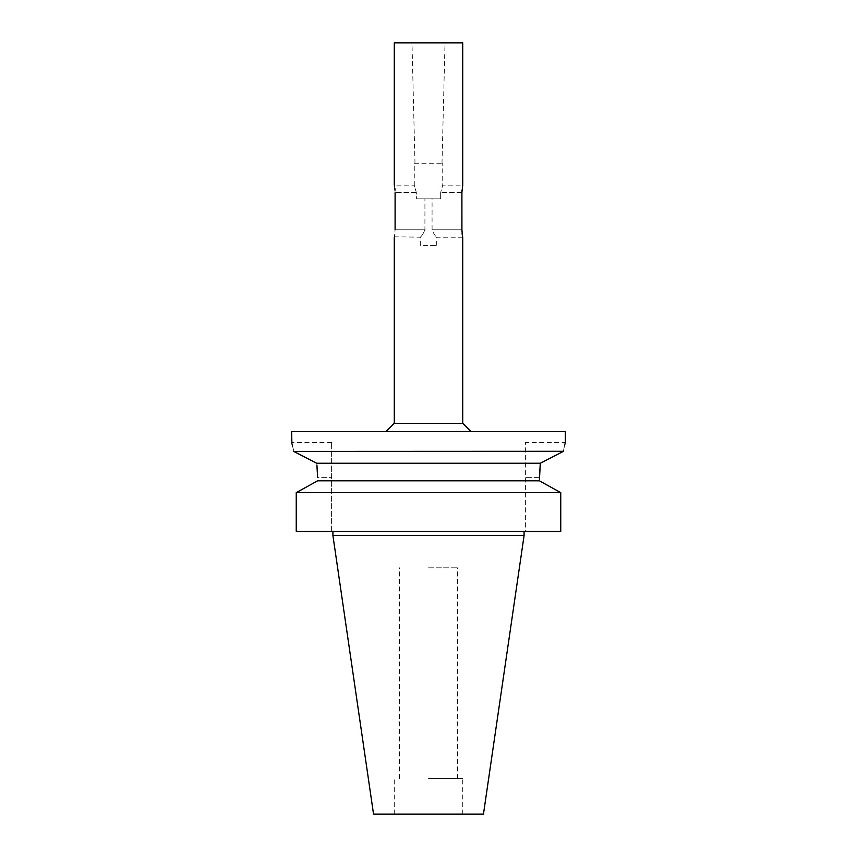 <?xml version="1.0" encoding="UTF-8"?>
<svg xmlns="http://www.w3.org/2000/svg" width="857" height="857" viewBox="0 0 857 857"><rect width="100%" height="100%" fill="white"/><g stroke="black" fill="none" stroke-linecap="round" stroke-linejoin="round"><path stroke-width="0.64" stroke-dasharray="4.29 3.21" d="M483.455 814.15L373.545 814.15M428.5 778.563L462.716 778.563L428.5 778.563M428.5 567.816L457.509 567.816L428.5 567.816M524.088 535.518L332.912 535.518M428.5 531.415L296.243 531.415L331.605 531.415L296.243 531.415L296.243 492.646L560.757 492.646L560.757 531.415L428.5 531.415M525.395 531.415L560.757 531.415L525.395 531.415L525.395 442.458L525.395 531.415M331.605 531.415L331.605 442.458L331.605 531.415M316.415 463.101L540.306 463.241L549.069 458.72M317.615 480.798L539.385 480.798L539.385 477.628L525.395 477.628L539.385 477.628M317.583 474.778L317.615 477.628L331.605 477.628L317.615 477.628M292.591 446.347L293.94 451.532M301.653 455.485L307.931 458.709M291.894 443.423L292.098 444.247M555.175 455.581L563.338 451.393L293.662 451.393M563.349 451.285L564.334 446.647M564.409 446.347L564.902 444.247M565.106 443.423L565.352 442.458L525.395 442.458M291.648 431.51L565.352 431.51M428.5 431.51L470.922 431.51L428.5 431.51M462.716 423.304L394.284 423.304M394.284 42.85L462.716 42.85M395.013 190.222L395.098 229.794C394.22 239.317 394.22 239.317 395.098 229.794L424.922 229.794L424.922 198.867L440.659 198.867L428.5 198.867L432.078 198.867L432.078 229.794C433.663 233.64 435.217 236.104 436.716 237.185C435.206 236.093 433.663 233.629 432.078 229.794L432.078 198.867L440.659 198.867L440.659 192.568L440.659 198.867L416.341 198.867L424.922 198.867L424.922 229.794C423.337 233.64 421.783 236.104 420.284 237.185C421.794 236.093 423.337 233.629 424.922 229.794L395.098 229.794M414.263 163.28L442.737 163.28L414.263 163.28L414.263 185.176L416.341 192.568L416.341 198.867L416.341 192.568L414.263 185.176L394.284 185.176L394.456 186.012M394.563 186.601L394.809 188.154M394.37 236.811L420.284 237.185L420.284 245.391L436.716 245.391L420.284 245.391M461.998 190.115L462.716 185.176L442.737 185.176L440.659 192.568L442.737 185.176L442.737 163.28M461.902 229.794L432.078 229.794L461.902 229.794L461.902 192.568L440.659 192.568L461.902 192.568M462.63 236.778L462.244 234.561M462.084 233.19L461.912 230.362M428.5 42.85L445.008 42.85L428.5 42.85M416.341 198.867L428.5 198.867L416.341 198.867M539.964 481.12L548.78 485.983M416.341 192.568L395.098 192.568L416.341 192.568M462.716 814.15L462.716 778.563M394.284 814.15L394.284 778.563M457.509 778.563L457.509 567.816M399.491 778.563L399.491 567.816M331.605 442.458L291.648 442.458M442.008 163.28L445.008 42.85M414.992 163.28L411.992 42.85M436.716 245.391L436.716 237.185L462.716 237.185"/><path stroke-width="1.29" d="M524.088 535.518L332.912 535.518L373.545 814.15L483.455 814.15L524.088 535.518L524.088 531.415M548.78 485.983L560.757 492.646L296.243 492.646L296.243 531.415L560.757 531.415L560.757 492.646L539.964 481.12M317.615 477.628L316.897 464.976M317.615 480.798L296.243 492.646L317.615 480.798L539.385 480.798L540.306 463.241L539.385 477.628M316.908 465.03L317.583 474.778M293.94 451.532L301.653 455.485M307.931 458.709L316.415 463.101M563.338 451.393C565.963 439.534 565.963 439.534 563.338 451.393L540.306 463.241L316.694 463.241L293.662 451.393C291.037 439.534 291.037 439.534 293.662 451.393L563.349 451.285M565.352 442.458L565.352 431.51L291.648 431.51L291.894 443.423M292.098 444.247L292.591 446.347M549.069 458.72L555.175 455.581M564.902 444.247L565.106 443.423M386.078 431.51L394.284 423.304L462.716 423.304L470.922 431.51M461.912 230.362L461.902 192.568L462.716 185.176L462.716 42.85L394.284 42.85L394.284 185.176M395.098 192.568C394.22 183.034 394.22 183.034 395.098 192.568L395.098 229.794C394.22 239.317 394.22 239.317 395.098 229.794M394.456 186.012L394.563 186.601M394.809 188.154L395.013 190.222M461.902 192.568L461.998 190.115M461.902 229.794L462.63 236.778M462.244 234.561L462.084 233.19M332.912 535.518L332.912 531.415M394.284 423.304L394.284 237.185M462.716 423.304L462.716 237.185"/></g></svg>
